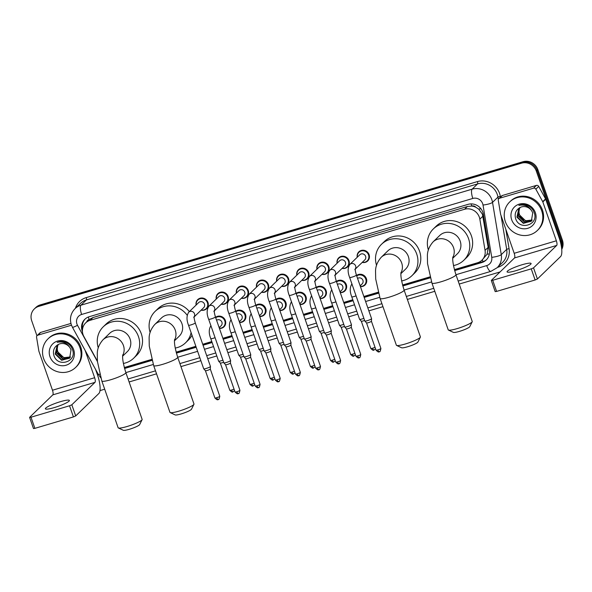 <?xml version="1.0" encoding="UTF-8"?>
<svg xmlns="http://www.w3.org/2000/svg" width="592" height="592" viewBox="0 0 592 592"><rect width="100%" height="100%" fill="white"/><g stroke="black" fill="none" stroke-linecap="round" stroke-linejoin="round"><path stroke-width="0.89" d="M356.554 275.517A6.357 5.994 45.9 0 1 364.975 285.026A6.357 5.994 45.9 0 1 360.417 286.624M336.411 281.489A6.357 5.994 45.9 0 1 344.84 290.998A6.357 5.994 45.9 0 1 340.282 292.596M316.269 287.468A6.357 5.994 45.9 0 1 324.697 296.969A6.357 5.994 45.9 0 1 320.139 298.568M296.133 293.44A6.357 5.994 45.9 0 1 304.554 302.949A6.357 5.994 45.9 0 1 299.996 304.54M275.99 299.411A6.357 5.994 45.9 0 1 284.419 308.92A6.357 5.994 45.9 0 1 279.861 310.519M255.848 305.383A6.357 5.994 45.9 0 1 264.276 314.892A6.357 5.994 45.9 0 1 259.718 316.491M235.712 311.355A6.357 5.994 45.9 0 1 244.133 320.864A6.357 5.994 45.9 0 1 239.575 322.462M215.569 317.334A6.357 5.994 45.9 0 1 223.991 326.836A6.357 5.994 45.9 0 1 219.432 328.434M337.092 263.233A6.357 5.994 45.9 0 1 348.954 260.635A6.357 5.994 45.9 0 1 342.072 268.376M316.949 269.212A6.357 5.994 45.9 0 1 328.819 266.607A6.357 5.994 45.9 0 1 321.93 274.348M296.814 275.184A6.357 5.994 45.9 0 1 308.676 272.579A6.357 5.994 45.9 0 1 301.787 280.319M276.671 281.156A6.357 5.994 45.9 0 1 288.533 278.551A6.357 5.994 45.9 0 1 281.644 286.299M357.235 257.261A6.357 5.994 45.9 0 1 369.097 254.656A6.357 5.994 45.9 0 1 362.208 262.404M256.528 287.127A6.357 5.994 45.9 0 1 268.398 284.523A6.357 5.994 45.9 0 1 261.509 292.27M236.386 293.099A6.357 5.994 45.9 0 1 248.255 290.502A6.357 5.994 45.9 0 1 241.366 298.242M216.25 299.078A6.357 5.994 45.9 0 1 228.112 296.474A6.357 5.994 45.9 0 1 221.223 304.214M196.107 305.05A6.357 5.994 45.9 0 1 207.97 302.445A6.357 5.994 45.9 0 1 201.088 310.186M454.412 269.619L477.522 262.767A11.921 11.241 -134.1 0 0 481.94 260.191L487.098 254.234L488.156 247.375L482.413 214.193L478.669 209.094L475.916 207.296A3.974 3.744 -134.1 0 0 471.772 206.023A11.921 3.574 -106.5 0 1 471.106 203.907M481.94 260.191A11.921 11.241 -134.1 0 0 485.055 250.379L479.846 219.158A11.921 11.241 -134.1 0 0 479.335 217.175A11.921 11.241 -134.1 0 0 464.55 209.272L90.102 320.324A11.921 11.241 -134.1 0 0 85.685 322.892A11.921 11.241 -134.1 0 0 83.916 336.582L97.406 361.15M471.772 206.023L471.587 206.083A11.921 11.241 45.9 0 1 475.916 207.296M85.685 322.892L88.548 320.124A11.921 11.241 45.9 0 1 89.303 319.458L89.118 319.517A3.974 3.744 -134.1 0 0 86.713 321.907M471.587 206.083L467.414 206.497L92.974 317.549L89.303 319.458M124.305 367.521L151.752 359.381M176.15 352.144L195.863 346.298M202.723 344.263L211.795 341.569M222.866 338.291L231.938 335.597M243.009 332.319L252.081 329.626M263.151 326.34L272.224 323.654M283.287 320.368L292.359 317.682M303.43 314.396L312.502 311.71M323.572 308.425L332.645 305.731M343.708 302.453L352.78 299.759M363.851 296.481L378.17 292.233M402.567 284.996L430.014 276.856M454.671 270.596L481.814 262.545A11.921 11.241 -134.1 0 0 486.224 259.969A11.921 11.241 -134.1 0 0 489.347 250.157L483.353 214.252A11.921 11.241 -134.1 0 0 482.843 212.269A11.921 11.241 -134.1 0 0 468.057 204.366L89.237 316.713A11.921 11.241 -134.1 0 0 84.826 319.288A11.921 11.241 -134.1 0 0 82.443 331.698M36.941 335.775L31.702 320.746A11.921 11.241 45.9 0 1 34.314 308.943A11.921 11.241 45.9 0 1 38.732 306.375L521.53 163.185A11.921 11.241 45.9 0 1 536.315 171.088L560.876 241.625A11.921 11.241 45.9 0 1 561.46 246.953M500.055 271.95L459.214 284.064M434.802 291.301L407.37 299.441M382.957 306.678L368.86 310.859M357.79 314.145L348.718 316.831M337.655 320.117L328.582 322.803M317.512 326.088L308.439 328.782M297.369 332.06L288.297 334.754M277.226 338.032L268.154 340.726M257.091 344.011L248.018 346.697M236.948 349.983L227.876 352.669M216.805 355.955L207.733 358.648M200.866 360.683L180.952 366.589M156.54 373.826L129.108 381.966M104.695 389.203L99.989 390.602M34.314 308.943L35.838 307.47A11.921 11.241 45.9 0 1 40.256 304.895L523.054 161.712A11.921 11.241 45.9 0 1 537.839 169.615L562.4 240.152L561.638 240.885A11.921 11.241 45.9 0 1 561.667 248.566A11.921 11.241 45.9 0 0 561.638 240.885L537.077 170.348L561.638 240.885L560.876 241.625M523.054 161.712L522.292 162.445A11.921 11.241 45.9 0 1 537.077 170.348A11.921 11.241 45.9 0 0 522.292 162.445L39.494 305.635L522.292 162.445L521.53 163.185M35.076 308.203A11.921 11.241 45.9 0 1 39.494 305.635A11.921 11.241 45.9 0 0 35.076 308.203M124.564 368.49L152.018 360.35M176.409 353.121L196.189 347.252M203.056 345.217L212.128 342.524M223.199 339.238L232.271 336.552M243.342 333.266L252.414 330.58M263.477 327.295L272.549 324.601M283.62 321.323L292.692 318.629M303.763 315.351L312.835 312.657M323.898 309.372L332.97 306.686M344.041 303.4L353.113 300.714M364.184 297.428L378.436 293.203M402.826 285.966L430.28 277.826M82.562 328.878A11.921 11.241 45.9 0 1 85.211 318.925M486.602 259.592A11.921 11.241 45.9 0 1 482.576 261.805L454.538 270.115M430.147 277.352L402.701 285.492M378.303 292.729L364.021 296.962M352.95 300.248L343.878 302.934M332.815 306.219L323.743 308.913M312.672 312.191L303.6 314.885M292.529 318.163L283.457 320.857M272.387 324.142L263.314 326.828M252.251 330.114L243.179 332.8M232.108 336.086L223.036 338.779M211.966 342.058L202.893 344.751M196.026 346.786L176.275 352.647M151.885 359.877L124.438 368.017M562.4 240.152A11.921 11.241 45.9 0 1 561.741 249.373M505.346 221.615A19.869 18.729 45.9 0 1 509.697 201.953A19.869 18.729 45.9 0 1 541.702 210.833A19.869 18.729 45.9 0 1 537.351 230.503A19.869 18.729 45.9 0 1 505.346 221.615M509.697 201.953L510.459 201.213A19.869 18.729 45.9 0 1 542.464 210.093A19.869 18.729 45.9 0 1 538.113 229.763L537.351 230.503M535.375 212.713A12.957 12.21 45.9 0 1 527.738 228.327A12.957 12.21 45.9 0 1 511.673 219.743A12.957 12.21 45.9 0 1 519.31 204.122A12.957 12.21 45.9 0 1 535.375 212.713M515.484 218.078C518.91 231.25 539.053 225.004 534.228 212.78C533.081 209.413 530.876 206.963 527.598 205.431C524.616 204.255 521.707 204.247 518.866 205.409C524.534 204.255 528.804 206.06 531.683 210.819A8.984 8.466 45.9 0 0 519.695 207.725C515.891 210.101 514.485 213.557 515.484 218.078M518.984 208.147L517.216 216.813L523.654 223.058L531.135 221.356M518.903 208.199L516.912 217.109L523.35 223.354L531.364 221.112L532.741 212.824L531.683 210.819M519.532 207.814L518.422 215.643L524.86 221.889L531.69 220.712M519.376 207.903L518.126 215.932L524.556 222.178L531.557 220.883M532.178 220.009L526.073 220.712L523.298 219.425A8.984 8.466 45.9 0 1 519.502 214.6A8.984 8.466 45.9 0 1 520.072 207.518M520.124 207.422C518.814 209.775 518.548 212.217 519.332 214.763L525.77 221.008L532.067 220.194M516.039 270.64A12.721 1.872 -19.2 0 0 531.098 263.499A12.721 1.872 -19.2 0 0 522.137 264.728A12.721 1.872 -19.2 0 0 507.078 271.869A12.721 1.872 -19.2 0 0 516.039 270.64M499.53 198.253A1.991 1.872 -134.1 0 0 498.797 198.683L501.653 195.915A1.991 1.872 45.9 0 1 502.393 195.486L499.53 198.253L533.525 188.175L536.382 185.407A1.991 1.872 45.9 0 1 538.705 186.406L545.558 198.89A1.991 1.872 45.9 0 1 545.698 199.201L559.218 238.021A15.895 4.758 -106.5 0 1 560.58 256.565L537.418 278.995L535.124 279.994L531.246 268.857L533.54 267.858L556.702 245.428A3.974 1.191 73.5 0 0 556.362 240.789L542.842 201.968A1.991 1.872 -134.1 0 0 542.701 201.657L535.849 189.174A1.991 1.872 -134.1 0 0 533.525 188.175M502.393 195.486L536.382 185.407M498.797 198.683A1.991 1.872 -134.1 0 0 498.279 200.318L500.588 214.149A1.991 1.872 -134.1 0 0 500.669 214.482L514.189 253.295A3.974 1.191 73.5 0 1 514.529 257.934L491.367 280.364L492.714 280.282L496.592 291.419L535.124 279.994M496.592 291.419L495.186 291.612L491.308 280.475M492.714 280.282L531.246 268.857M472.194 321.782L469.752 326.703A8.747 1.288 160.8 0 1 459.422 331.394A8.747 1.288 160.8 0 1 453.42 332.393L448.44 330.055A12.721 1.872 -19.2 0 0 457.179 328.604A12.721 1.872 -19.2 0 0 472.194 321.782A12.721 1.872 -19.2 0 0 472.238 321.471L455.951 274.695A12.721 1.872 160.8 0 1 440.892 281.829A12.721 1.872 160.8 0 1 431.931 283.057L448.218 329.833A12.721 1.872 -19.2 0 0 448.44 330.055M452.747 258.267L457.416 253.739A12.721 11.988 -134.1 0 0 460.206 241.151A12.721 11.988 -134.1 0 0 439.723 235.468L433.048 241.928C429.215 246.39 427.328 251.089 427.387 256.025L427.542 263.632L431.931 283.057M428.393 249.979A21.86 20.609 45.9 0 1 433.366 228.897A21.86 20.609 45.9 0 1 468.568 238.672A21.86 20.609 45.9 0 1 463.78 260.302A21.86 20.609 45.9 0 1 453.487 265.542M433.366 228.897L436.223 226.129A21.86 20.609 45.9 0 1 471.424 235.905A21.86 20.609 45.9 0 1 466.637 257.535L463.78 260.302M420.357 337.159L417.908 342.08A8.747 1.288 160.8 0 1 407.585 346.771A8.747 1.288 160.8 0 1 401.576 347.763L396.603 345.425A12.721 1.872 -19.2 0 0 405.335 343.982A12.721 1.872 -19.2 0 0 420.357 337.159A12.721 1.872 -19.2 0 0 420.394 336.848L404.107 290.065L431.553 281.955M401.013 272.313C400.488 275.776 401.524 281.696 404.107 290.065A12.721 1.872 160.8 0 1 389.048 297.206A12.721 1.872 160.8 0 1 380.086 298.435L396.374 345.21A12.721 1.872 -19.2 0 0 396.603 345.425M400.902 273.645L405.579 269.116A12.721 11.988 -134.1 0 0 408.362 256.528A12.721 11.988 -134.1 0 0 387.878 250.845L381.211 257.305C377.378 261.768 375.483 266.467 375.543 271.395L375.705 279.01L380.086 298.435M376.549 265.349A21.86 20.609 45.9 0 1 381.522 244.274A21.86 20.609 45.9 0 1 416.724 254.049A21.86 20.609 45.9 0 1 411.936 275.68A21.86 20.609 45.9 0 1 401.642 280.919M381.522 244.274L384.378 241.506A21.86 20.609 45.9 0 1 419.58 251.282A21.86 20.609 45.9 0 1 414.792 272.912L411.936 275.68M193.932 404.306L191.49 409.227A8.747 1.288 160.8 0 1 181.159 413.919A8.747 1.288 160.8 0 1 175.158 414.918L170.178 412.58A12.721 1.872 -19.2 0 0 178.917 411.129A12.721 1.872 -19.2 0 0 193.932 404.306A12.721 1.872 -19.2 0 0 193.976 403.996L177.689 357.22A12.721 1.872 160.8 0 1 162.63 364.354A12.721 1.872 160.8 0 1 153.668 365.582L169.956 412.358A12.721 1.872 -19.2 0 0 170.178 412.58M174.477 340.792L179.154 336.263A12.721 11.988 -134.1 0 0 181.944 323.676A12.721 11.988 -134.1 0 0 161.461 317.993L154.786 324.453C150.953 328.915 149.066 333.614 149.125 338.55L149.28 346.157L153.668 365.582M150.131 332.504A21.86 20.609 45.9 0 1 155.104 311.422A21.86 20.609 45.9 0 1 187.19 315.262M155.104 311.422L157.96 308.654A21.86 20.609 45.9 0 1 189.351 311.592M191.098 332.623A21.86 20.609 45.9 0 1 185.518 342.827A21.86 20.609 45.9 0 1 175.225 348.066M192.008 335.242A21.86 20.609 45.9 0 1 188.374 340.06L185.518 342.827M142.095 419.684L139.645 424.605A8.747 1.288 160.8 0 1 129.322 429.296A8.747 1.288 160.8 0 1 123.314 430.288L118.341 427.949A12.721 1.872 -19.2 0 0 127.073 426.506A12.721 1.872 -19.2 0 0 142.095 419.684A12.721 1.872 -19.2 0 0 142.132 419.373L125.844 372.59A12.721 1.872 160.8 0 1 110.785 379.731A12.721 1.872 160.8 0 1 101.824 380.959L118.111 427.735A12.721 1.872 -19.2 0 0 118.341 427.949M122.64 356.169L127.317 351.641A12.721 11.988 -134.1 0 0 130.099 339.053A12.721 11.988 -134.1 0 0 109.616 333.37L102.949 339.83C99.116 344.292 97.221 348.991 97.28 353.92L97.436 361.534L101.824 380.959M98.287 347.874A21.86 20.609 45.9 0 1 103.26 326.799A21.86 20.609 45.9 0 1 138.461 336.574A21.86 20.609 45.9 0 1 133.674 358.204A21.86 20.609 45.9 0 1 123.38 363.444M103.26 326.799L106.116 324.031A21.86 20.609 45.9 0 1 141.318 333.807A21.86 20.609 45.9 0 1 136.53 355.437L133.674 358.204M354.83 269.552L355.348 268.783C355.511 269.634 354.601 268.82 356.399 275.073A3.574 0.525 160.8 0 1 352.166 277.086A3.574 0.525 160.8 0 1 351.959 277.145A3.574 0.525 160.8 0 1 349.643 277.426C347.556 272.179 347.63 267.843 349.85 264.409L359.84 254.738A3.574 3.374 45.9 0 1 365.604 256.336A3.574 3.374 45.9 0 1 364.82 259.881L355.311 269.086M357.376 257.128A5.964 5.617 45.9 0 1 368.542 254.952A5.964 5.617 45.9 0 1 362.348 262.263M356.399 275.073L371.576 318.659A3.574 0.525 160.8 0 1 371.584 318.696A3.574 0.525 160.8 0 1 371.473 318.866A3.574 0.525 160.8 0 1 367.343 320.664A3.574 0.525 160.8 0 1 364.835 321.042A3.574 0.525 160.8 0 1 364.82 321.012L349.643 277.426M371.413 321.212A2.583 0.377 160.8 0 1 371.413 321.234A2.583 0.377 160.8 0 1 371.339 321.36A2.583 0.377 160.8 0 1 368.357 322.662A2.583 0.377 160.8 0 1 366.544 322.936A2.583 0.377 160.8 0 1 366.537 322.914M334.687 275.524L335.205 274.755C335.375 275.606 334.458 274.792 336.256 281.052A3.574 0.525 160.8 0 1 332.023 283.057A3.574 0.525 160.8 0 1 331.816 283.117A3.574 0.525 160.8 0 1 329.5 283.398C327.42 278.151 327.487 273.815 329.714 270.381L339.697 260.709A3.574 3.374 45.9 0 1 345.462 262.308A3.574 3.374 45.9 0 1 344.677 265.852L335.168 275.058M337.233 263.1A5.964 5.617 45.9 0 1 348.407 260.924A5.964 5.617 45.9 0 1 342.213 268.243M336.256 281.052L351.433 324.631A3.574 0.525 160.8 0 1 351.441 324.668A3.574 0.525 160.8 0 1 351.33 324.838A3.574 0.525 160.8 0 1 347.201 326.636A3.574 0.525 160.8 0 1 344.699 327.013A3.574 0.525 160.8 0 1 344.677 326.984L329.5 283.398M359.166 357.701A2.583 0.777 -106.5 0 1 359.055 357.76A2.583 0.777 -106.5 0 1 357.701 355.888A2.583 0.377 160.8 0 0 360.765 354.438L351.278 327.198A2.583 0.377 160.8 0 1 351.278 327.213A2.583 0.377 160.8 0 1 351.197 327.332A2.583 0.377 160.8 0 1 348.214 328.634A2.583 0.377 160.8 0 1 346.409 328.908A2.583 0.377 160.8 0 1 346.394 328.886L344.699 327.013M314.552 281.496L315.07 280.726C315.233 281.577 314.322 280.763 316.121 287.024A3.574 0.525 160.8 0 1 311.88 289.029A3.574 0.525 160.8 0 1 311.681 289.088A3.574 0.525 160.8 0 1 309.364 289.377C307.278 284.123 307.344 279.787 309.572 276.36L319.562 266.681A3.574 3.374 45.9 0 1 325.319 268.287A3.574 3.374 45.9 0 1 324.534 271.824L315.025 281.037M317.09 269.071A5.964 5.617 45.9 0 1 328.264 266.896A5.964 5.617 45.9 0 1 322.07 274.214M316.121 287.024L331.298 330.602A3.574 0.525 160.8 0 1 331.298 330.639A3.574 0.525 160.8 0 1 331.187 330.81A3.574 0.525 160.8 0 1 327.058 332.615A3.574 0.525 160.8 0 1 324.557 332.985A3.574 0.525 160.8 0 1 324.542 332.956L309.364 289.377M331.135 333.163A2.583 0.377 160.8 0 1 331.135 333.185A2.583 0.377 160.8 0 1 331.054 333.311A2.583 0.377 160.8 0 1 328.072 334.606A2.583 0.377 160.8 0 1 326.266 334.88A2.583 0.377 160.8 0 1 326.251 334.857M294.409 287.468L294.927 286.698C295.09 287.557 294.18 286.735 295.978 292.996A3.574 0.525 160.8 0 1 291.738 295.001A3.574 0.525 160.8 0 1 291.538 295.06A3.574 0.525 160.8 0 1 289.222 295.349C287.135 290.102 287.209 285.758 289.429 282.332L299.419 272.66A3.574 3.374 45.9 0 1 305.176 274.259A3.574 3.374 45.9 0 1 304.392 277.796L294.883 287.009M296.955 275.051A5.964 5.617 45.9 0 1 308.121 272.875A5.964 5.617 45.9 0 1 301.927 280.186M295.978 292.996L311.155 336.582A3.574 0.525 160.8 0 1 311.155 336.611A3.574 0.525 160.8 0 1 311.052 336.781A3.574 0.525 160.8 0 1 306.915 338.587A3.574 0.525 160.8 0 1 304.414 338.957A3.574 0.525 160.8 0 1 304.399 338.935L289.222 295.349M317.423 367.832A2.583 0.377 160.8 0 0 320.479 366.381L310.992 339.142A2.583 0.377 160.8 0 1 310.992 339.157A2.583 0.377 160.8 0 1 310.918 339.283A2.583 0.377 160.8 0 1 307.929 340.585A2.583 0.377 160.8 0 1 306.123 340.851A2.583 0.377 160.8 0 1 306.108 340.829L315.603 368.083C319.021 371.458 318.437 369.097 318.777 369.711A2.583 0.777 -106.5 0 1 317.423 367.832A2.583 0.377 160.8 0 1 315.603 368.083M274.266 293.44L274.784 292.67C274.947 293.528 274.037 292.707 275.835 298.967A3.574 0.525 160.8 0 1 271.602 300.973A3.574 0.525 160.8 0 1 271.395 301.032A3.574 0.525 160.8 0 1 269.079 301.321C266.999 296.074 267.066 291.73 269.286 288.304L279.276 278.632A3.574 3.374 45.9 0 1 285.041 280.231A3.574 3.374 45.9 0 1 284.256 283.768L274.747 292.981M276.812 281.022A5.964 5.617 45.9 0 1 287.978 278.847A5.964 5.617 45.9 0 1 281.785 286.158M275.835 298.967L291.012 342.553A3.574 0.525 160.8 0 1 291.02 342.583A3.574 0.525 160.8 0 1 290.909 342.761A3.574 0.525 160.8 0 1 286.78 344.559A3.574 0.525 160.8 0 1 284.271 344.936A3.574 0.525 160.8 0 1 284.256 344.907L269.079 301.321M297.28 373.804A2.583 0.377 160.8 0 0 300.336 372.353L290.857 345.114A2.583 0.377 160.8 0 1 290.857 345.129A2.583 0.377 160.8 0 1 290.776 345.254A2.583 0.377 160.8 0 1 287.793 346.557A2.583 0.377 160.8 0 1 285.98 346.823A2.583 0.377 160.8 0 1 285.973 346.808L295.46 374.055C298.879 377.43 298.294 375.076 298.634 375.683A2.583 0.777 -106.5 0 1 297.28 373.804A2.583 0.377 160.8 0 1 295.46 374.055M254.123 299.419L254.649 298.649C254.812 299.5 253.901 298.686 255.692 304.939A3.574 0.525 160.8 0 1 251.459 306.945A3.574 0.525 160.8 0 1 251.252 307.011A3.574 0.525 160.8 0 1 248.936 307.292C246.857 302.046 246.923 297.709 249.151 294.276L259.133 284.604A3.574 3.374 45.9 0 1 264.898 286.202A3.574 3.374 45.9 0 1 264.113 289.74L254.604 298.953M256.669 286.994A5.964 5.617 45.9 0 1 267.843 284.819A5.964 5.617 45.9 0 1 261.649 292.13M270.707 351.078A2.583 0.377 160.8 0 1 270.714 351.1L270.877 348.555A3.574 0.525 160.8 0 1 270.877 348.555A3.574 0.525 160.8 0 1 270.766 348.732A3.574 0.525 160.8 0 1 266.637 350.531A3.574 0.525 160.8 0 1 264.136 350.908A3.574 0.525 160.8 0 1 264.113 350.878L248.936 307.292M278.603 381.588A2.583 0.777 -106.5 0 1 278.492 381.655A2.583 0.777 -106.5 0 1 277.137 379.775A2.583 0.377 160.8 0 0 280.201 378.325L270.714 351.093A2.583 0.377 160.8 0 1 270.633 351.226A2.583 0.377 160.8 0 1 267.651 352.529A2.583 0.377 160.8 0 1 265.845 352.802A2.583 0.377 160.8 0 1 265.83 352.78L264.136 350.908M233.988 305.391L234.506 304.621C234.669 305.472 233.759 304.658 235.557 310.911A3.574 0.525 160.8 0 1 231.317 312.924A3.574 0.525 160.8 0 1 231.117 312.983A3.574 0.525 160.8 0 1 228.801 313.264C226.714 308.018 226.788 303.681 229.008 300.248L238.998 290.576A3.574 3.374 45.9 0 1 244.755 292.174A3.574 3.374 45.9 0 1 243.971 295.719L234.462 304.924M236.526 292.966A5.964 5.617 45.9 0 1 247.7 290.79A5.964 5.617 45.9 0 1 241.506 298.109M235.557 310.911L250.734 354.497A3.574 0.525 160.8 0 1 250.734 354.534A3.574 0.525 160.8 0 1 250.623 354.704A3.574 0.525 160.8 0 1 246.494 356.502A3.574 0.525 160.8 0 1 243.993 356.88A3.574 0.525 160.8 0 1 243.978 356.85L228.801 313.264M257.002 385.755A2.583 0.377 160.8 0 0 260.058 384.304L250.571 357.065A2.583 0.377 160.8 0 1 250.571 357.08A2.583 0.377 160.8 0 1 250.49 357.198A2.583 0.377 160.8 0 1 247.508 358.5A2.583 0.377 160.8 0 1 245.702 358.774A2.583 0.377 160.8 0 1 245.687 358.752L255.182 385.999C258.6 389.373 258.016 387.02 258.356 387.627A2.583 0.777 -106.5 0 1 257.002 385.755A2.583 0.377 160.8 0 1 255.182 385.999M213.845 311.362L214.363 310.593C214.526 311.444 213.616 310.63 215.414 316.89A3.574 0.525 160.8 0 1 211.181 318.896A3.574 0.525 160.8 0 1 210.974 318.955A3.574 0.525 160.8 0 1 208.658 319.243C206.571 313.989 206.645 309.653 208.865 306.227L218.855 296.548A3.574 3.374 45.9 0 1 224.612 298.146A3.574 3.374 45.9 0 1 223.835 301.691L214.319 310.904M216.391 298.938A5.964 5.617 45.9 0 1 227.557 296.762A5.964 5.617 45.9 0 1 221.364 304.081M215.414 316.89L230.591 360.469A3.574 0.525 160.8 0 1 230.599 360.506A3.574 0.525 160.8 0 1 230.488 360.676A3.574 0.525 160.8 0 1 226.359 362.482A3.574 0.525 160.8 0 1 223.85 362.852A3.574 0.525 160.8 0 1 223.835 362.822L208.658 319.243M238.317 393.539A2.583 0.777 -106.5 0 1 238.213 393.599A2.583 0.777 -106.5 0 1 236.859 391.726A2.583 0.377 160.8 0 0 239.915 390.276L230.436 363.037A2.583 0.377 160.8 0 1 230.429 363.051A2.583 0.377 160.8 0 1 230.355 363.177A2.583 0.377 160.8 0 1 227.372 364.472A2.583 0.377 160.8 0 1 225.559 364.746A2.583 0.377 160.8 0 1 225.552 364.724M193.702 317.334L194.22 316.565C194.391 317.423 193.473 316.602 195.271 322.862A3.574 0.525 160.8 0 1 191.038 324.867A3.574 0.525 160.8 0 1 190.831 324.927A3.574 0.525 160.8 0 1 188.515 325.215C186.436 319.969 186.502 315.625 188.73 312.199L198.712 302.527A3.574 3.374 45.9 0 1 204.477 304.125A3.574 3.374 45.9 0 1 203.692 307.662L194.183 316.875M196.248 304.91A5.964 5.617 45.9 0 1 207.422 302.734A5.964 5.617 45.9 0 1 201.221 310.053M195.271 322.862L210.449 366.448A3.574 0.525 160.8 0 1 210.456 366.478A3.574 0.525 160.8 0 1 210.345 366.648A3.574 0.525 160.8 0 1 206.216 368.453A3.574 0.525 160.8 0 1 203.715 368.823A3.574 0.525 160.8 0 1 203.692 368.794L188.515 325.215M210.286 369.001A2.583 0.377 160.8 0 1 210.293 369.023A2.583 0.377 160.8 0 1 210.212 369.149A2.583 0.377 160.8 0 1 207.23 370.451A2.583 0.377 160.8 0 1 205.424 370.718A2.583 0.377 160.8 0 1 205.409 370.696L203.715 368.823M357.568 278.44A3.574 3.374 45.9 0 1 362.089 283.953L360.143 285.832M356.702 275.946A5.964 5.617 45.9 0 1 364.509 284.922A5.964 5.617 45.9 0 1 360.35 286.432M364.62 320.442A2.583 0.377 160.8 0 1 363.125 320.96A2.583 0.377 160.8 0 1 361.32 321.234A2.583 0.377 160.8 0 1 361.305 321.212M363.895 318.355A3.574 0.525 160.8 0 1 359.61 319.34A3.574 0.525 160.8 0 1 359.588 319.31L351.759 296.814C349.672 291.567 349.746 287.224 351.966 283.797M337.433 284.419A3.574 3.374 45.9 0 1 341.947 289.925L340.008 291.804M336.559 281.918A5.964 5.617 45.9 0 1 344.374 290.901A5.964 5.617 45.9 0 1 340.215 292.404M344.477 326.414A2.583 0.377 160.8 0 1 342.983 326.932A2.583 0.377 160.8 0 1 341.177 327.206A2.583 0.377 160.8 0 1 341.162 327.184L339.468 325.311A3.574 0.525 160.8 0 1 339.453 325.282L331.616 302.786C329.529 297.539 329.603 293.195 331.823 289.769M343.752 324.327A3.574 0.525 160.8 0 1 339.468 325.311M317.29 290.391A3.574 3.374 45.9 0 1 321.811 295.896L319.865 297.783M316.417 287.89A5.964 5.617 45.9 0 1 324.231 296.873A5.964 5.617 45.9 0 1 320.072 298.375M324.342 332.386A2.583 0.377 160.8 0 1 322.847 332.904A2.583 0.377 160.8 0 1 321.034 333.178A2.583 0.377 160.8 0 1 321.027 333.155M323.617 330.299A3.574 0.525 160.8 0 1 319.325 331.283A3.574 0.525 160.8 0 1 319.31 331.254L311.473 308.758C309.394 303.511 309.461 299.175 311.688 295.741M297.147 296.363A3.574 3.374 45.9 0 1 301.668 301.868L299.722 303.755M296.281 293.861A5.964 5.617 45.9 0 1 304.088 302.845A5.964 5.617 45.9 0 1 299.929 304.347M304.199 338.358A2.583 0.377 160.8 0 1 302.704 338.883A2.583 0.377 160.8 0 1 300.899 339.149A2.583 0.377 160.8 0 1 300.884 339.127L299.189 337.255A3.574 0.525 160.8 0 1 299.167 337.233L291.338 314.729C289.251 309.483 289.318 305.146 291.545 301.713M303.474 336.271A3.574 0.525 160.8 0 1 299.189 337.255M277.012 302.334A3.574 3.374 45.9 0 1 281.526 307.84L279.579 309.727M276.138 299.833A5.964 5.617 45.9 0 1 283.945 308.817A5.964 5.617 45.9 0 1 279.787 310.326M284.056 344.329A2.583 0.377 160.8 0 1 282.562 344.855A2.583 0.377 160.8 0 1 280.756 345.121A2.583 0.377 160.8 0 1 280.741 345.106L290.228 372.353C293.654 375.728 293.07 373.374 293.403 373.981A2.583 0.777 -106.5 0 1 292.048 372.102A2.583 0.377 160.8 0 1 290.228 372.353M283.331 342.25A3.574 0.525 160.8 0 1 279.047 343.234A3.574 0.525 160.8 0 1 279.032 343.205L271.195 320.709C269.108 315.455 269.182 311.118 271.402 307.692M256.869 308.306A3.574 3.374 45.9 0 1 261.383 313.819L259.444 315.699M255.996 305.812A5.964 5.617 45.9 0 1 263.81 314.789A5.964 5.617 45.9 0 1 259.651 316.298M263.914 350.301A2.583 0.377 160.8 0 1 262.419 350.827A2.583 0.377 160.8 0 1 260.613 351.1A2.583 0.377 160.8 0 1 260.598 351.078L270.093 378.325C273.511 381.699 272.927 379.346 273.267 379.953A2.583 0.777 -106.5 0 1 271.913 378.073A2.583 0.377 160.8 0 1 270.093 378.325M263.188 348.222A3.574 0.525 160.8 0 1 258.904 349.206A3.574 0.525 160.8 0 1 258.889 349.176L251.052 326.68C248.966 321.434 249.04 317.09 251.26 313.664M236.726 314.285A3.574 3.374 45.9 0 1 241.247 319.791L239.301 321.671M235.86 311.784A5.964 5.617 45.9 0 1 243.667 320.76A5.964 5.617 45.9 0 1 239.508 322.27M243.778 356.28A2.583 0.377 160.8 0 1 242.283 356.798A2.583 0.377 160.8 0 1 240.47 357.072A2.583 0.377 160.8 0 1 240.463 357.05L249.95 384.297C253.369 387.671 252.784 385.318 253.124 385.925A2.583 0.777 -106.5 0 1 251.77 384.053A2.583 0.377 160.8 0 1 249.95 384.297M243.053 354.194A3.574 0.525 160.8 0 1 238.761 355.178A3.574 0.525 160.8 0 1 238.746 355.148L230.91 332.652C228.83 327.406 228.897 323.062 231.124 319.636M216.583 320.257A3.574 3.374 45.9 0 1 221.105 325.763L219.158 327.65M215.717 317.756A5.964 5.617 45.9 0 1 223.524 326.74A5.964 5.617 45.9 0 1 219.366 328.242M223.635 362.252A2.583 0.377 160.8 0 1 222.141 362.77A2.583 0.377 160.8 0 1 220.335 363.044A2.583 0.377 160.8 0 1 220.32 363.022M222.91 360.165A3.574 0.525 160.8 0 1 218.626 361.15A3.574 0.525 160.8 0 1 218.603 361.12L210.774 338.624C208.687 333.377 208.754 329.041 210.981 325.607M54.331 407.57A12.721 1.872 -19.2 0 0 69.39 400.429A12.721 1.872 -19.2 0 0 60.428 401.665A12.721 1.872 -19.2 0 0 45.369 408.798A12.721 1.872 -19.2 0 0 54.331 407.57M37.821 335.183A1.991 1.872 -134.1 0 0 37.081 335.612L39.945 332.845A1.991 1.872 45.9 0 1 40.678 332.415L37.821 335.183L71.491 325.2M40.678 332.415L70.936 323.439M95.578 369.408L97.51 374.951A15.895 4.758 -106.5 0 1 98.864 393.495L75.709 415.924L73.415 416.923L69.538 405.786L71.832 404.787L94.986 382.358A3.974 1.191 73.5 0 0 94.646 377.718L85.122 350.368M37.081 335.612A1.991 1.872 -134.1 0 0 36.563 337.248L38.872 351.078A1.991 1.872 -134.1 0 0 38.961 351.411L52.481 390.232A3.974 1.191 73.5 0 1 52.814 394.864L29.659 417.293L30.999 417.212L34.876 428.349L73.415 416.923M34.876 428.349L33.478 428.541L29.6 417.404M30.999 417.212L69.538 405.786M43.638 358.545A19.869 18.729 45.9 0 1 47.989 338.883A19.869 18.729 45.9 0 1 79.987 347.763A19.869 18.729 45.9 0 1 75.635 367.432A19.869 18.729 45.9 0 1 43.638 358.545M47.989 338.883L48.751 338.143A19.869 18.729 45.9 0 1 80.749 347.03A19.869 18.729 45.9 0 1 76.398 366.692L75.635 367.432M73.667 349.643A12.957 12.21 45.9 0 1 66.03 365.257A12.957 12.21 45.9 0 1 49.957 356.673A12.957 12.21 45.9 0 1 57.594 341.051A12.957 12.21 45.9 0 1 73.667 349.643M53.768 355.008C57.202 368.18 77.345 361.934 72.513 349.709C71.373 346.342 69.16 343.9 65.89 342.361C62.907 341.192 59.992 341.177 57.158 342.339C62.826 341.184 67.096 342.99 69.967 347.748A8.984 8.466 45.9 0 0 57.986 344.655C54.183 347.038 52.777 350.486 53.768 355.008M57.276 345.077L55.507 353.742L61.938 359.988L69.427 358.286M57.195 345.129L55.204 354.038L61.642 360.284L69.656 358.042L71.033 349.754L69.967 347.748M57.824 344.744L56.714 352.573L63.152 358.819L69.982 357.649M57.661 344.833L56.41 352.869L62.848 359.107L69.849 357.812M70.47 356.939L64.365 357.642L61.583 356.354A8.984 8.466 45.9 0 1 57.787 351.53A8.984 8.466 45.9 0 1 58.364 344.448M58.416 344.352C57.106 346.705 56.839 349.147 57.624 351.692L64.062 357.938L70.352 357.124M482.939 216.154L479.846 219.158M82.325 327.154A11.921 1.11 -28.8 0 0 83.124 326.814M483.079 261.642A11.921 3.574 -106.5 0 1 482.325 259.821M487.098 254.234A11.921 2.353 -9.5 0 0 489.377 253.835M478.669 209.094A11.921 2.353 -9.5 0 0 480.919 208.732M89.118 319.517A11.921 3.574 -106.5 0 1 88.341 317.023M467.414 206.497L464.55 209.272M488.156 247.375L485.055 250.379M92.974 317.549L90.102 320.324M455.958 274.718L486.72 265.593A7.948 7.496 -134.1 0 0 491.745 257.335L483.013 205.039A7.948 7.496 -134.1 0 0 482.672 203.715A7.948 7.496 -134.1 0 0 472.816 198.446L81.637 314.463A7.948 7.496 -134.1 0 0 76.953 324.046A7.948 7.496 -134.1 0 0 77.508 325.297L97.451 361.616M81.637 314.463A7.948 2.383 73.5 0 1 80.956 305.191L472.135 189.174A15.895 14.985 45.9 0 1 491.848 199.711A15.895 14.985 45.9 0 1 492.529 202.36L497.961 197.099A15.895 14.985 -134.1 0 0 497.28 194.45A15.895 14.985 -134.1 0 0 477.566 183.912L86.388 299.929A15.895 14.985 -134.1 0 0 80.497 303.363L75.066 308.624A15.895 14.985 45.9 0 1 80.956 305.191L86.388 299.929A1.991 0.592 -106.5 0 0 86.217 297.613L477.404 181.596A1.991 0.592 -106.5 0 1 477.566 183.912L472.135 189.174A7.948 2.383 73.5 0 0 472.816 198.446M75.066 308.624C70.692 313.249 69.456 318.644 71.351 324.808L72.446 327.28A7.948 0.74 -28.8 0 0 77.508 325.297M477.404 181.596A17.886 16.857 45.9 0 1 499.574 193.451A17.886 16.857 45.9 0 1 500.336 196.426L500.447 197.084M505.827 229.289L509.076 248.721A17.886 16.857 45.9 0 1 497.768 267.303L497.458 267.399M75.428 308.269A17.886 16.857 45.9 0 1 86.217 297.613M536.315 171.088L537.839 169.615M38.732 306.375L40.256 304.895M483.013 205.039A7.948 1.569 -9.5 0 0 492.529 202.36L501.261 254.649L506.693 249.387L501.039 215.547M491.745 257.335A7.948 1.569 -9.5 0 0 501.261 254.649A15.895 14.985 45.9 0 1 497.102 267.739L502.534 262.478A15.895 14.985 -134.1 0 0 506.693 249.387A1.991 0.392 170.5 0 1 509.076 248.721M498.346 199.4L497.961 197.099A1.991 0.392 170.5 0 1 500.336 196.426M125.852 372.62L153.291 364.48M177.696 357.242L197.61 351.337M204.477 349.295L213.549 346.609M224.62 343.323L233.692 340.637M244.762 337.351L253.835 334.658M264.898 331.379L273.97 328.686M285.041 325.408L294.113 322.714M305.183 319.428L314.256 316.742M325.326 313.457L334.399 310.77M345.462 307.485L354.534 304.791M365.604 301.513L379.709 297.332M72.446 327.28L98.361 374.477A7.948 0.74 -28.8 0 0 99.752 374.188M486.72 265.593A7.948 2.383 73.5 0 0 490.886 271.365L497.102 267.739M482.576 261.805L481.814 262.545M514.529 257.934L556.702 245.428M514.189 253.295L556.362 240.789M545.698 199.201L542.842 201.968M533.54 267.858L537.418 278.995M542.701 201.657L545.558 198.89M538.705 186.406L535.849 189.174M452.776 257.55A12.721 11.988 -134.1 0 0 453.531 247.611A12.721 11.988 -134.1 0 0 437.762 239.183A12.721 11.988 -134.1 0 0 433.048 241.928M400.939 272.919A12.721 11.988 -134.1 0 0 401.694 262.989A12.721 11.988 -134.1 0 0 385.917 254.56A12.721 11.988 -134.1 0 0 381.211 257.305M174.514 340.074A12.721 11.988 -134.1 0 0 175.269 330.136A12.721 11.988 -134.1 0 0 159.5 321.708A12.721 11.988 -134.1 0 0 154.786 324.453M122.677 355.444A12.721 11.988 -134.1 0 0 123.432 345.513A12.721 11.988 -134.1 0 0 107.655 337.085A12.721 11.988 -134.1 0 0 102.949 339.83M379.302 351.722A2.583 0.777 -106.5 0 1 379.198 351.789C379.22 350.797 379.857 353.92 380.9 348.466A2.583 0.377 160.8 0 1 377.844 349.909A2.583 0.377 160.8 0 1 376.024 350.161L366.537 322.921M376.024 350.161C379.442 353.535 378.858 351.182 379.198 351.789A2.583 0.777 -106.5 0 1 377.844 349.909M349.85 264.409A3.574 3.374 45.9 0 1 355.326 268.938M329.714 270.381A3.574 3.374 45.9 0 1 335.183 274.91M357.701 355.888A2.583 0.377 160.8 0 1 355.881 356.132L346.394 328.9M339.024 363.673A2.583 0.777 -106.5 0 1 338.913 363.732C338.935 362.748 339.579 365.871 340.622 360.41A2.583 0.377 160.8 0 1 337.566 361.86A2.583 0.377 160.8 0 1 335.745 362.112L326.259 334.872L324.557 332.985M335.745 362.112C339.164 365.486 338.58 363.125 338.913 363.732A2.583 0.777 -106.5 0 1 337.566 361.86M309.572 276.36A3.574 3.374 45.9 0 1 315.04 280.882M318.881 369.645A2.583 0.777 -106.5 0 1 318.777 369.711C318.792 368.72 319.436 371.843 320.479 366.381M289.429 282.332A3.574 3.374 45.9 0 1 294.897 286.861M298.738 375.617A2.583 0.777 -106.5 0 1 298.634 375.683C298.657 374.692 299.293 377.814 300.336 372.353M269.286 288.304A3.574 3.374 45.9 0 1 274.762 292.833M249.151 294.276A3.574 3.374 45.9 0 1 254.619 298.805M277.137 379.775A2.583 0.377 160.8 0 1 275.317 380.027L265.838 352.788M258.46 387.568A2.583 0.777 -106.5 0 1 258.356 387.627C258.371 386.635 259.015 389.765 260.058 384.304M229.008 300.248A3.574 3.374 45.9 0 1 234.476 304.776M208.865 306.227A3.574 3.374 45.9 0 1 214.334 310.748M236.859 391.726A2.583 0.377 160.8 0 1 235.039 391.971L225.552 364.739L223.85 362.852M218.174 399.511A2.583 0.777 -106.5 0 1 218.071 399.578C218.093 398.586 218.729 401.709 219.78 396.248A2.583 0.377 160.8 0 1 216.716 397.698A2.583 0.377 160.8 0 1 214.896 397.95L205.409 370.71M214.896 397.95C218.315 401.324 217.738 398.964 218.071 399.578A2.583 0.777 -106.5 0 1 216.716 397.698M188.73 312.199A3.574 3.374 45.9 0 1 194.198 316.72M375.017 347.275A2.583 0.377 160.8 0 1 372.612 348.207A2.583 0.377 160.8 0 1 370.792 348.459L361.312 321.219L359.61 319.34M374.077 350.02A2.583 0.777 -106.5 0 1 373.966 350.087A2.583 0.777 -106.5 0 1 372.612 348.207M356.058 295.859A3.574 0.525 160.8 0 1 354.075 296.525A3.574 0.525 160.8 0 1 351.759 296.814M354.882 353.254A2.583 0.377 160.8 0 1 352.477 354.186A2.583 0.377 160.8 0 1 350.656 354.43L341.17 327.191M353.935 355.999A2.583 0.777 -106.5 0 1 353.831 356.058A2.583 0.777 -106.5 0 1 352.477 354.186M335.923 301.831A3.574 0.525 160.8 0 1 333.932 302.497A3.574 0.525 160.8 0 1 331.616 302.786M334.739 359.226A2.583 0.377 160.8 0 1 332.334 360.158A2.583 0.377 160.8 0 1 330.514 360.402L321.027 333.17M333.792 361.971A2.583 0.777 -106.5 0 1 333.688 362.03A2.583 0.777 -106.5 0 1 332.334 360.158M315.78 307.803A3.574 0.525 160.8 0 1 313.79 308.469A3.574 0.525 160.8 0 1 311.473 308.758M314.596 365.197A2.583 0.377 160.8 0 1 312.191 366.13A2.583 0.377 160.8 0 1 310.371 366.381L300.884 339.142M313.649 367.943A2.583 0.777 -106.5 0 1 313.545 368.009A2.583 0.777 -106.5 0 1 312.191 366.13M295.637 313.775A3.574 0.525 160.8 0 1 293.654 314.448A3.574 0.525 160.8 0 1 291.338 314.729M294.453 371.169A2.583 0.377 160.8 0 1 292.048 372.102M293.514 373.915A2.583 0.777 -106.5 0 1 293.403 373.981L294.979 372.664M275.495 319.754A3.574 0.525 160.8 0 1 273.511 320.42A3.574 0.525 160.8 0 1 271.195 320.709M274.318 377.141A2.583 0.377 160.8 0 1 271.913 378.073M273.371 379.886A2.583 0.777 -106.5 0 1 273.267 379.953L274.836 378.643M255.359 325.726A3.574 0.525 160.8 0 1 253.369 326.392A3.574 0.525 160.8 0 1 251.052 326.68M254.175 383.12A2.583 0.377 160.8 0 1 251.77 384.053M253.228 385.866A2.583 0.777 -106.5 0 1 253.124 385.925L254.693 384.615M235.216 331.698A3.574 0.525 160.8 0 1 233.226 332.364A3.574 0.525 160.8 0 1 230.91 332.652M234.032 389.092A2.583 0.377 160.8 0 1 231.627 390.024A2.583 0.377 160.8 0 1 229.807 390.269L220.32 363.037L218.626 361.15M233.093 391.837A2.583 0.777 -106.5 0 1 232.982 391.897A2.583 0.777 -106.5 0 1 231.627 390.024M215.074 337.669A3.574 0.525 160.8 0 1 213.09 338.335A3.574 0.525 160.8 0 1 210.774 338.624M52.814 394.864L94.986 382.358M52.481 390.232L94.646 377.718M71.832 404.787L75.709 415.924M98.361 374.477L100.795 377.822M128.064 378.969L155.496 370.836M179.909 363.592L199.822 357.686M206.689 355.651L215.762 352.958M226.832 349.68L235.905 346.986M246.975 343.708L256.047 341.014M267.118 337.729L276.183 335.042M287.253 331.757L296.326 329.071M307.396 325.785L316.468 323.091M327.539 319.813L336.611 317.12M347.674 313.841L356.747 311.148M367.817 307.87L381.914 303.689M406.327 296.444L433.758 288.311M458.171 281.067L490.886 271.365M455.951 274.695C453.368 266.319 452.332 260.406 452.85 256.935M177.689 357.22C175.099 348.843 174.07 342.931 174.588 339.46M125.844 372.59C123.262 364.221 122.226 358.301 122.751 354.837M358.944 252.288L360.632 250.653M380.9 348.466L371.421 321.227L371.584 318.696M367.24 260.85L368.927 259.215M366.544 322.936L364.835 321.042M360.765 354.438C359.714 359.899 359.078 356.769 359.055 357.76C358.722 357.154 359.3 359.507 355.881 356.132M338.802 258.26L340.489 256.625M351.278 327.213L351.441 324.668M347.097 266.822L348.784 265.186M318.659 264.232L320.353 262.596M340.622 360.41L331.135 333.17L331.298 330.639M326.954 272.801L328.649 271.166M298.523 270.204L300.211 268.568M310.992 339.157L311.155 336.611M306.819 278.773L308.506 277.137M306.123 340.851L304.414 338.957M278.381 276.183L280.068 274.547M290.857 345.129L291.02 342.583M286.676 284.745L288.363 283.109M285.98 346.823L284.271 344.936M280.201 378.325C279.15 383.786 278.514 380.663 278.492 381.655C278.159 381.048 278.736 383.401 275.317 380.027M258.238 282.155L259.932 280.519M266.533 290.716L268.22 289.081M255.692 304.939L270.87 348.525M238.102 288.126L239.79 286.491M250.571 357.08L250.734 354.534M246.398 296.688L248.085 295.053M245.702 358.774L243.993 356.88M239.915 390.276C238.872 395.737 238.228 392.607 238.213 393.599C237.873 392.992 238.458 395.352 235.039 391.971M217.96 294.098L219.647 292.463M230.429 363.051L230.599 360.506M226.255 302.667L227.942 301.025M197.817 300.07L199.504 298.435M210.293 369.023L210.456 366.478M206.112 308.639L207.799 307.004M219.78 396.248L210.293 369.008M375.543 348.777L373.966 350.087C373.633 349.48 374.211 351.833 370.792 348.459M356.687 275.902L357.908 274.725M364.509 284.922L366.204 283.287M355.4 354.749L353.831 356.058C353.491 355.452 354.075 357.805 350.656 354.43M336.545 281.873L337.766 280.697M344.374 290.901L346.061 289.259M335.257 360.72L333.688 362.03C333.348 361.423 333.932 363.784 330.514 360.402M316.409 287.853L317.623 286.669M321.034 333.178L319.325 331.283M324.231 296.873L325.918 295.238M315.122 366.692L313.545 368.009C313.212 367.395 313.79 369.756 310.371 366.381M296.266 293.824L297.48 292.64M304.088 302.845L305.775 301.21M276.124 299.796L277.345 298.62M280.756 345.121L279.047 343.234M283.945 308.817L285.64 307.181M255.981 305.768L257.202 304.591M260.613 351.1L258.904 349.206M263.81 314.789L265.497 313.153M235.845 311.74L237.059 310.563M240.47 357.072L238.761 355.178M243.667 320.76L245.354 319.125M234.558 390.587L232.982 391.897C232.649 391.29 233.226 393.65 229.807 390.269M215.703 317.719L216.924 316.535M223.524 326.74L225.219 325.104"/></g></svg>
